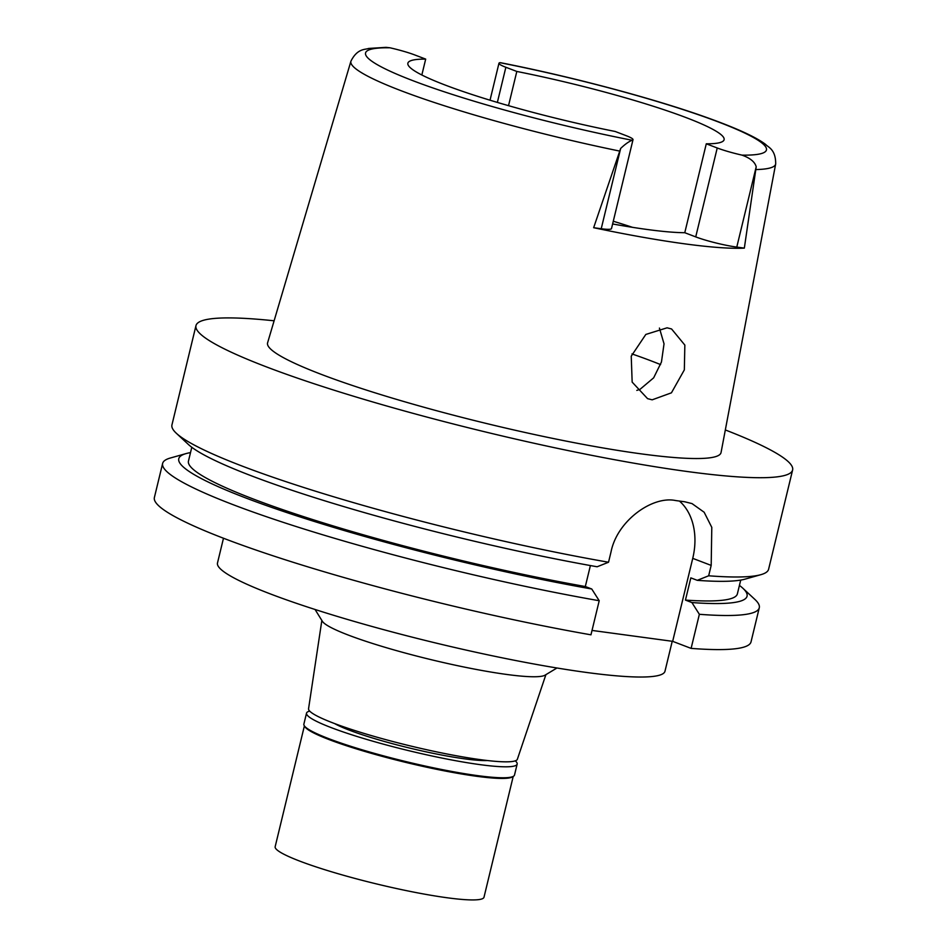 <?xml version="1.0" encoding="UTF-8"?>
<svg xmlns="http://www.w3.org/2000/svg" width="947" height="947" viewBox="0 0 947 947"><rect width="100%" height="100%" fill="white"/><g stroke="black" fill="none" stroke-linecap="round" stroke-linejoin="round"><path stroke-width="1.42" d="M490.025 100.204L498.962 63.236A29.961 3.445 -166.4 0 0 505.864 67.273L516.813 71.451A162.671 18.691 13.6 0 1 686.611 117.795A162.671 18.691 13.6 0 1 724.1 139.706A162.671 18.691 13.6 0 1 706.284 143.802L717.234 147.981A29.961 3.445 -166.4 0 0 741.998 155.13C750.178 158.042 754.913 161.937 756.203 166.802L736.778 247.096L744.342 248.114L756.203 166.802M498.962 63.236A29.961 3.445 -166.4 0 1 499.874 62.668L500.395 62.68C570.556 76.387 653.3 98.358 706.604 117.464C736.446 128.129 756.179 137.161 765.803 144.56C767.828 147.116 775.865 149.188 775.676 163.961A218.508 25.119 -166.4 0 1 756.357 169.56M508.527 105.673L516.813 71.451M613.277 221.231A162.671 18.691 -166.4 0 1 632.56 227.351M421.841 74.991L425.688 59.105A162.671 18.691 13.6 0 0 407.873 63.2A162.671 18.691 13.6 0 0 445.362 85.123A162.671 18.691 13.6 0 0 615.159 131.467L626.097 135.646A29.961 3.445 -166.4 0 1 633.01 139.683A29.961 3.445 -166.4 0 1 632.099 140.251C628.772 141.6 624.949 144.335 620.652 148.442L593.651 227.706L601.227 228.736A29.961 3.445 13.6 0 0 611.502 228.582L633.01 139.683M425.688 59.105L414.739 54.938A29.961 3.445 -166.4 0 0 389.975 47.788L386.009 47.35M619.22 150.987A218.508 25.119 -166.4 0 1 401.244 90.782A218.508 25.119 -166.4 0 1 350.923 61.2L267.599 342.802A233.27 26.812 13.6 0 0 321.329 374.385A233.27 26.812 13.6 0 0 570.094 441.882A233.27 26.812 13.6 0 0 721.058 452.512L775.676 163.961M744.342 248.114A222.521 25.581 -166.4 0 1 593.651 227.706M652.187 399.823L671.435 392.827L684.338 369.875L684.847 345.087L671.565 328.964L667.079 327.816L645.818 334.445L631.235 356.19L632.158 382.103L647.57 398.651L652.187 399.823M612.614 223.965A162.671 18.691 13.6 0 0 684.776 232.713L695.725 236.892A29.961 3.445 13.6 0 0 736.778 247.096M706.284 143.802L684.776 232.713M659.42 328.076L664.036 343.832L661.456 362.003L653.655 377.829L640.065 389.3L636.81 390.401M321.85 620.451L308.556 708.735A107.425 12.347 13.6 0 0 333.332 723.082A107.425 12.347 13.6 0 0 447.114 754.013A107.425 12.347 13.6 0 0 517.37 759.245L545.898 674.655M315.055 609.477L322.371 621.291A115.321 13.258 -166.4 0 0 348.555 635.165A115.321 13.258 13.6 0 0 465.036 667.233A115.321 13.258 13.6 0 0 545.046 675.164L556.954 668.002M223.48 538.239L217.49 562.98A230.204 26.457 13.6 0 0 270.546 593.994A230.204 26.457 13.6 0 0 515.428 660.473A230.204 26.457 13.6 0 0 664.983 671.234L672.228 641.285M679.425 501.058A61.389 45.385 -69.1 0 1 692.742 558.363L672.666 641.344L691.109 648.387A306.935 35.276 13.6 0 0 751.03 641.865L759.281 607.773A306.935 35.276 -166.4 0 1 699.36 614.295L691.902 602.552L685.45 600.09L690.837 577.871L697.276 580.333L708.664 575.788L711.185 565.406L711.789 527.361L704.154 512.244L692.008 503.591L684.693 501.768A306.935 35.276 13.6 0 1 675.59 500.537C652.447 495.624 617.195 520.696 611.04 551.841L608.53 562.234L597.143 566.768A292.339 33.595 13.6 0 1 188.346 444.427L176.331 433.264A306.935 35.276 13.6 0 0 242.681 466.279A306.935 35.276 13.6 0 0 608.53 562.234M672.666 641.344L592.029 630.43M162.635 463.426L154.385 497.518A306.935 35.276 13.6 0 0 590.964 634.821L599.214 600.729A306.935 35.276 -166.4 0 1 162.635 463.426A306.935 35.276 -166.4 0 1 170.342 458.017L186.133 453.566A292.339 33.595 -166.4 0 1 190.513 452.607M739.429 585.412A292.339 33.595 -166.4 0 1 742.886 588.265L754.889 599.427A306.935 35.276 -166.4 0 1 759.281 607.773M691.109 648.387L699.36 614.295M590.395 565.56L585.317 586.536L591.757 588.998L599.214 600.729M725.319 429.95A306.935 35.276 -166.4 0 1 792.615 469.984A306.935 35.276 -166.4 0 1 593.213 455.637A306.935 35.276 -166.4 0 1 266.699 366.986A306.935 35.276 -166.4 0 1 195.97 325.638L171.94 424.931A306.935 35.276 13.6 0 0 176.331 433.264M195.97 325.638A306.935 35.276 -166.4 0 1 274.121 320.796M708.664 575.788A306.935 35.276 13.6 0 0 760.879 574.675A306.935 35.276 13.6 0 0 768.597 569.265L792.615 469.984M697.276 580.333A292.339 33.595 13.6 0 0 745.1 579.126L760.879 574.675M685.45 600.09A282.384 32.458 13.6 0 0 737.382 593.864L740.72 580.085M742.886 588.265A292.339 33.595 -166.4 0 1 691.902 602.552M191.791 447.292L188.465 461.059A282.384 32.458 13.6 0 0 585.317 586.536M591.757 588.998A292.339 33.595 -166.4 0 1 287.533 512.812A292.339 33.595 -166.4 0 1 186.133 453.566M306.532 713.127L303.88 724.1A108.349 12.453 13.6 0 0 304.247 725.674A108.349 12.453 13.6 0 0 328.846 738.696A108.349 12.453 13.6 0 0 438.295 768.822A108.349 12.453 13.6 0 0 513.452 776.28A108.349 12.453 13.6 0 0 514.505 775.048L517.157 764.087A108.349 12.453 -166.4 0 1 446.759 759.021A108.349 12.453 -166.4 0 1 331.509 727.734A108.349 12.453 -166.4 0 1 306.532 713.127A108.349 12.453 -166.4 0 1 309.693 711.114M513.452 776.28L512.351 776.942A107.425 12.347 -166.4 0 1 437.834 769.556A107.425 12.347 -166.4 0 1 329.319 739.678A107.425 12.347 -166.4 0 1 304.922 726.763L304.247 725.674M515.263 760.843A108.349 12.453 -166.4 0 1 517.157 764.087M334.622 723.567A84.401 9.707 13.6 0 0 349.254 730.137A84.401 9.707 13.6 0 0 487.397 760.524M304.389 725.899L275.163 846.701A107.425 12.347 13.6 0 0 299.927 861.178A107.425 12.347 13.6 0 0 414.206 892.204A107.425 12.347 13.6 0 0 484 897.223L513.215 776.422M499.874 62.668A206.245 23.711 -166.4 0 1 718.915 122.163A206.245 23.711 -166.4 0 1 741.998 155.13M505.864 67.273L497.364 102.418M632.099 140.251A206.245 23.711 -166.4 0 1 413.058 80.744A206.245 23.711 -166.4 0 1 389.975 47.788M601.227 228.736L620.652 148.442M631.957 353.929A193.366 22.231 -166.4 0 1 651.287 360.937A193.366 22.231 -166.4 0 1 660.58 364.595M711.185 565.406L692.742 558.363M695.725 236.892L717.234 147.981M350.923 61.2C357.493 47.977 365.589 49.8 368.561 48.451L386.163 47.35"/></g></svg>
